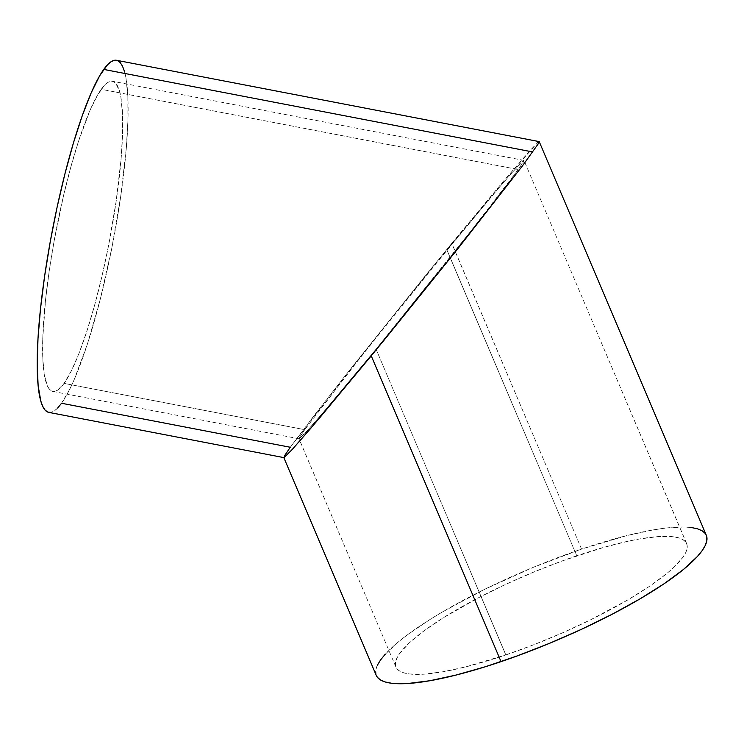 <?xml version="1.0" encoding="UTF-8"?>
<svg xmlns="http://www.w3.org/2000/svg" width="744" height="744" viewBox="0 0 744 744"><rect width="100%" height="100%" fill="white"/><g stroke="black" fill="none" stroke-linecap="round" stroke-linejoin="round"><path stroke-width="0.56" stroke-dasharray="3.72 2.79" d="M505.827 654.925A157.923 33.638 -23 0 0 686.666 543.659A157.923 33.638 -23 0 0 576.767 555.805L446.977 250.049L500.331 186.14L516.559 167.623L523.739 160.472L523.162 162.369L509.324 181.703L480.587 218.987L376.046 349.168L505.827 654.925L466.256 666.745L443.275 671.73L424.061 674.166L409.349 673.962L403.871 672.864L399.705 671.116L396.915 668.735L395.51 665.75L395.51 662.179L396.915 658.059L399.714 653.427L409.349 642.835L424.061 630.81L443.275 617.799L478.894 597.544L505.836 584.319L534.136 571.894L562.715 560.753L603.71 547.379L628.252 541.186L639.329 539L658.542 536.564L673.246 536.768L678.733 537.865L682.89 539.614L685.68 541.995L687.084 544.98L687.084 548.551L685.68 552.671L682.89 557.303L673.246 567.895L666.494 573.754L649.447 586.337L628.243 599.655L590.466 619.873L562.715 632.763L534.136 644.592L505.827 654.925L376.046 349.168L461.94 242.674L518.289 169.539L101.24 89.299A157.923 27.193 100.9 0 0 51.066 258.903A157.923 27.193 100.9 0 0 52.815 391.418A157.923 27.193 100.9 0 0 64.077 383.374L304.733 429.679L299.86 436.849L299.283 438.737L306.472 431.594L322.701 413.078L376.046 349.168L322.701 413.078L306.472 431.594L299.283 438.737L299.86 436.849L304.733 429.679L64.077 383.374L71.35 370.875L79.059 353.214L86.909 331.061L94.6 305.263L101.826 276.815L108.317 246.813L116.129 201.429L121.067 159.039L122.537 134.273L122.472 113.432L120.872 97.315L119.524 91.233L115.766 83.3L113.395 81.524L110.735 81.245L107.796 82.454L104.625 85.142L97.669 94.86L90.136 110.01L78.399 141.611L70.717 167.409L63.482 195.849L54.107 241.075L49.178 271.244L45.533 300.065L42.771 338.39L42.836 359.231L44.435 375.348L47.495 386.127L49.55 389.372L51.913 391.149L54.572 391.428L57.511 390.219L64.077 383.374A157.923 27.193 100.9 0 0 114.251 213.761A157.923 27.193 100.9 0 0 112.493 81.254A157.923 27.193 100.9 0 0 101.24 89.299L518.289 169.539L523.162 162.369L523.739 160.472L512.095 172.589L493.133 194.584L425.466 276.377L351.475 368.708L304.733 429.679L361.091 356.534L446.977 250.049L576.767 555.805A157.923 33.638 -23 0 0 395.929 667.07A157.923 33.638 -23 0 0 505.827 654.925M539.195 141.974L537.401 142.867L530.76 149.777L504.162 180.383L427.354 273.234L343.356 378.054L290.29 447.265L314.926 414.492L354.265 364.235L451.775 243.344L581.566 549.109A179.276 38.186 -23 0 0 376.269 675.413M522.548 165.763L538.256 143.806M48.779 412.381A179.276 30.867 100.9 0 0 61.557 403.257A179.276 30.867 100.9 0 0 118.519 210.71A179.276 30.867 100.9 0 0 116.529 60.283M124.508 71.61L126.043 78.52L127.856 96.822L127.931 120.482L126.266 148.586L120.658 196.704L111.786 248.236L100.403 298.735L87.485 343.868L74.158 379.738L69.824 389.075L61.557 403.257L290.29 447.265L284.766 455.402L284.115 457.551M706.326 535.317A179.276 38.186 -23 0 0 581.566 549.109L451.775 243.344L504.162 180.383L537.401 142.867M116.557 60.292L117.552 60.59M57.716 407.963L54.107 411.023L50.778 412.399M706.8 536.815L705.21 533.42M691.092 527.496L683.429 527.003L664.076 528.268L652.581 530.026L626.485 535.689L581.566 549.109L533.169 567.365L485.479 588.904L442.596 611.856L430.023 619.473L408.205 634.251L399.175 641.244L385.29 654.153M377.394 665.183L375.794 669.86L376.25 675.375M686.666 543.659L524.018 160.472M52.815 391.418L299.069 438.793M523.953 160.416L112.493 81.254M395.929 667.07L299.004 438.737"/><path stroke-width="1.12" d="M283.799 457.551L376.269 675.413A179.276 38.186 -23 0 0 501.038 661.63L371.247 355.865L310.685 428.414L292.262 449.441L284.115 457.551L284.766 455.402L290.29 447.265L61.557 403.257L57.716 407.963M284.115 457.551L292.262 449.441L318.86 418.826L383.318 341.124L457.29 249.426L522.548 165.763L457.29 249.426L371.247 355.865L501.038 661.63A179.276 38.186 -23 0 0 706.326 535.317L539.233 141.658M539.195 141.974L538.256 143.806L538.916 141.658L537.401 142.867M539.149 141.593L116.529 60.283A179.276 30.867 100.9 0 0 103.751 69.415L532.732 151.953L103.751 69.415A179.276 30.867 100.9 0 0 46.788 261.962A179.276 30.867 100.9 0 0 48.779 412.381L283.873 457.616M538.256 143.806L522.548 165.763M50.778 412.399L47.756 412.083L45.068 410.065L42.743 406.382L40.808 401.053L38.149 385.718L37.2 364.634L38 338.622L40.511 308.686L44.649 275.959L50.248 241.716L57.083 207.269L64.914 173.929L73.414 142.997L82.277 115.645L91.149 92.935L99.696 75.73L107.592 64.7L111.2 61.64L114.53 60.273L116.557 60.292M117.552 60.59L120.24 62.598L122.565 66.29L124.508 71.61M376.25 675.375L377.394 677.31L380.565 680.007L385.28 681.988L391.502 683.234L408.205 683.466L430.023 680.704L456.109 675.041L485.469 666.708L516.978 656.003L549.425 643.365L581.557 629.266L612.145 614.237L640.007 598.874L664.076 583.761L683.42 569.486L697.314 556.577L702.029 550.802L705.21 545.547L706.8 540.869L706.8 536.815M705.21 533.42L702.038 530.723L697.314 528.742L691.092 527.496M385.29 654.153L380.565 659.928L377.394 665.183"/></g></svg>
